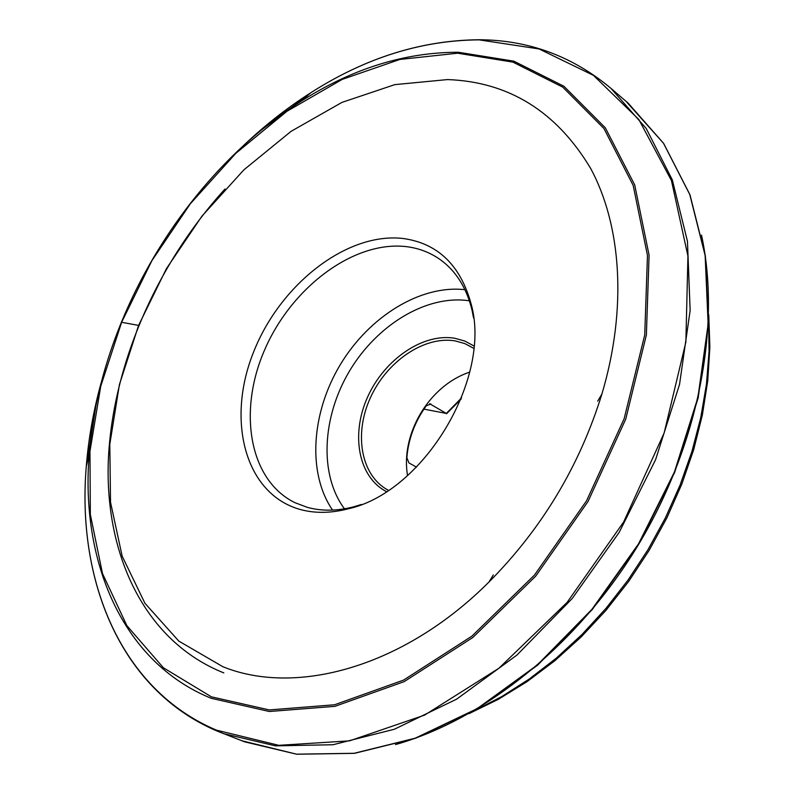 <?xml version="1.0" encoding="UTF-8"?>
<svg xmlns="http://www.w3.org/2000/svg" width="795" height="795" viewBox="0 0 795 795"><rect width="100%" height="100%" fill="white"/><g stroke="black" fill="none" stroke-linecap="round" stroke-linejoin="round"><path stroke-width="1.19" d="M403.085 238.49C437.787 243.31 460.484 265.182 471.167 304.088C492.055 378.36 423.566 492.383 348.18 508.83C330.839 513.312 314.75 513.5 299.924 509.406C244.751 493.814 226.317 420.257 253.337 352.672C279.691 284.888 346.501 231.941 403.085 238.49M461.567 397.878L446.333 413.43L429.578 403.691M446.333 413.43L423.894 409.127M416.5 467.142L408.978 462.938L406.861 457.761C408.302 439.287 414.722 422.006 426.11 405.927L430.86 403.959M446.492 413.817L461.021 399.239M469.716 372.09C455.306 376.949 442.497 385.804 431.278 398.643C423.427 407.785 417.305 417.981 412.923 429.201C406.851 445.14 405.053 460.603 407.537 475.609M473.721 348.329L464.767 343.569L455.187 340.906C424.212 335.659 386.728 361.437 370.351 397.848C353.705 434.149 360.9 475.728 388.159 490.157L388.437 490.306M473.929 345.964L464.807 341.055L454.72 338.243C422.851 332.886 384.333 359.529 367.618 397.003C350.625 434.368 358.227 477.06 386.44 491.608M361.447 504.467L353.864 506.763C337.169 511.086 321.667 511.284 307.347 507.359L294.816 502.629C248.557 479.812 237.655 409.882 265.321 348.329C292.54 286.607 354.272 240.398 406.444 246.649C419.094 248.209 430.483 252.621 440.629 259.895C456.121 271.234 466.576 287.959 472.011 310.08L473.542 317.851M447.535 79.57C508.691 81.815 556.351 111.36 590.516 168.192C621.392 225.064 627.414 308.42 601.885 394.082C579.595 465.92 541.971 528.546 489.024 581.97C403.542 667.522 295.81 696.301 222.898 666.727L178.786 641.078L144.948 603.286L122.142 556.103L110.525 502.241L109.799 444.286L119.409 384.621L138.588 325.413L166.423 268.65L201.9 216.2L243.876 169.852L291.069 131.344L341.969 102.386L394.817 84.628L447.535 79.57M121.228 322.204L138.588 325.413M225.015 189.011C156.923 263.751 112.493 364.975 108.329 460.255C104.771 554.96 144.63 641.237 223.812 672.898M473.442 711.118L501.695 696.619L529.43 678.91L556.301 658.151L581.93 634.549L605.979 608.384L628.11 579.952L648.014 549.633L665.435 517.823L680.132 484.93L691.948 451.411L700.743 417.693L706.457 384.224L709.061 351.42L708.593 319.67M469.408 300.818L468.653 300.709C426.418 294.667 376.969 324.926 349.571 370.917C322.094 416.868 318.984 474.665 344.474 508.81M332.548 510.092C307.148 473.124 311.352 412.784 340.24 364.746C369.079 316.688 420.376 284.63 464.936 289.698M701.518 235.121C721.065 325.562 699.053 443.57 638.802 544.098C578.353 644.506 484.513 719.366 395.483 744.587M625.973 101.273L663.517 143.269L689.772 194.517L705.145 255.563L708.136 324.221L697.911 397.56L674.408 472.061L638.494 543.919L591.927 609.368L537.191 665.107L477.248 708.583L415.228 738.187L354.113 753.292L296.535 754.177L241.839 740.751M101.253 382.405C93.512 410.409 88.523 438.373 86.287 466.317C76.698 579.962 120.214 689.831 216.886 730.953L244.612 741.834L296.724 754.226L354.451 753.342L415.646 738.227L477.686 708.623L537.609 665.177L592.295 609.497L638.812 544.118L674.687 472.349L698.169 397.907L708.385 324.589L705.374 255.91L689.981 194.785L663.646 143.408L628.229 103.221L611.047 88.434L646.226 128.492L672.322 179.909L687.456 241.302L690.139 310.457L679.536 384.442L655.597 459.689L619.216 532.332L572.162 598.575L516.979 655.05L456.648 699.153L394.33 729.263L333.026 744.736L275.378 745.849L223.484 733.606L216.916 730.973M308.38 94.824L262.022 129.525M95.837 406.185L86.973 463.406M611.047 88.434C572.688 56.306 528.824 40.078 479.435 39.75C421.479 40.187 365.213 57.886 310.626 92.856L300.808 101.432C185.642 174.493 99.663 317.662 89.249 453.617C80.295 560.366 121.625 661.917 211.202 698.298L269.346 711.495L334.904 706.348L404.238 681.593L472.826 637.491L535.691 576.166L587.992 501.575L625.735 419.134L646.375 334.993L649.088 255.185L634.688 184.857L605.313 127.796L563.933 86.267L513.858 61.165L458.337 52.261C404.615 52.281 352.106 68.668 300.808 101.432C185.692 174.433 99.633 317.702 89.249 453.617L86.287 466.317C76.718 579.843 120.194 689.285 216.3 730.098L278.826 745.332L349.562 740.851L424.58 715.112L498.932 668.237L567.073 602.441L623.618 522.027L664.143 432.977L685.866 342.108L687.943 256.079L671.437 180.525L638.832 119.498L593.468 75.366L539.05 48.942L479.117 39.859C421.33 40.267 365.173 57.926 310.626 92.856C287.015 107.951 264.656 125.491 243.578 145.475M457.622 53.205L399.865 59.446L342.248 79.381L286.955 111.28L235.807 153.346L190.353 203.739L151.915 260.631L121.675 322.164L100.707 386.39L89.964 451.252L90.332 514.484L102.495 573.543L126.862 625.635L163.382 667.76L211.381 696.827L269.306 709.935L334.586 704.768L403.631 680.073L471.922 636.129L534.498 575.043L586.571 500.771L624.155 418.687L644.735 334.914L647.468 255.434L633.168 185.384L603.952 128.532L562.771 87.142L512.914 62.109L457.622 53.205M469.05 713.632L498.306 699.342L527.015 681.673L554.781 660.774L581.234 636.884L606.019 610.282L628.766 581.304L649.167 550.329L666.935 517.764L681.832 484.076L693.677 449.702L702.343 415.129L707.749 380.795L709.875 347.157L708.743 314.611M472.011 310.08L471.167 304.088M353.864 506.763L348.18 508.83M597.701 401.147L601.885 394.082M493.298 574.954L489.024 581.97"/></g></svg>

